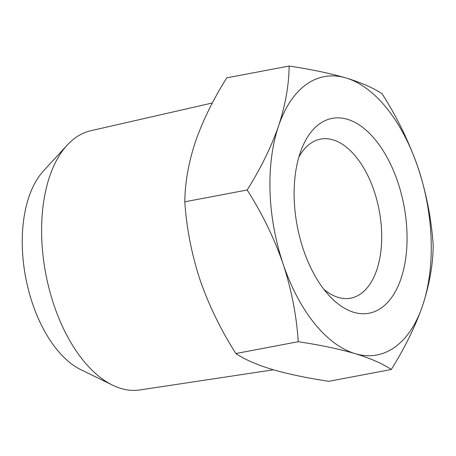<?xml version="1.0" encoding="UTF-8"?>
<svg xmlns="http://www.w3.org/2000/svg" width="456" height="456" viewBox="0 0 456 456"><rect width="100%" height="100%" fill="white"/><g stroke="black" fill="none" stroke-linecap="round" stroke-linejoin="round"><path stroke-width="0.68" d="M298.845 157.177A80.94 44.352 -100.7 0 1 320.562 139.108A80.94 44.352 -100.7 0 1 379.192 210.387A80.94 44.352 -100.7 0 1 350.675 298.167A80.94 44.352 -100.7 0 1 323.857 289.286M303.348 249.46A99.151 54.327 79.3 0 0 329.563 296.041A99.151 54.327 79.3 0 0 401.947 275.72A99.151 54.327 79.3 0 0 376.485 141.257A99.151 54.327 79.3 0 0 301.684 148.804A99.151 54.327 79.3 0 0 303.348 249.46M346.03 77.965A141.645 77.611 79.3 0 0 278.548 126.044A141.645 77.611 79.3 0 0 283.102 263.881A141.645 77.611 79.3 0 0 355.144 353.639A141.645 77.611 79.3 0 0 422.626 305.56A141.645 77.611 79.3 0 0 418.066 167.722A141.645 77.611 79.3 0 0 346.03 77.965C361.597 82.753 373.629 88.036 382.139 93.828C397.113 117.3 409.095 141.93 418.066 167.722C426.485 193.623 431.53 219.564 433.2 245.556C433.018 264.497 429.489 284.498 422.626 305.56C415.199 326.724 404.746 348.042 391.248 369.502C382.744 363.711 370.711 358.427 355.144 353.639C339.019 348.96 320.055 344.987 298.235 341.715C296.571 315.723 291.526 289.782 283.102 263.881C274.13 238.089 262.154 213.459 247.175 189.987C260.667 168.526 271.126 147.208 278.548 126.044C285.416 104.988 288.944 84.987 289.127 66.04C310.941 69.312 329.91 73.285 346.03 77.965M289.127 66.04L226.763 77.851C213.265 99.311 202.812 120.623 195.39 141.793C188.522 162.849 184.993 182.85 184.811 201.797L247.175 189.987M184.811 201.797C186.481 227.783 191.526 253.73 199.945 279.631C208.916 305.423 220.898 330.053 235.872 353.525L298.235 341.715M391.248 369.502L328.884 381.307C307.07 378.041 288.101 374.068 271.981 369.383C256.414 364.6 244.382 359.311 235.872 353.525M273.395 369.805L139.821 389.96A131.932 72.287 -100.7 0 1 112.598 385.166L81.043 369.787A109.269 59.873 -100.7 0 1 32.416 303.274A109.269 59.873 -100.7 0 1 43.411 171.006L67.157 145.156A131.932 72.287 -100.7 0 1 90.744 130.747L212.353 102.982M112.598 385.166A131.932 72.287 -100.7 0 1 53.882 304.859A131.932 72.287 -100.7 0 1 67.157 145.156"/></g></svg>
